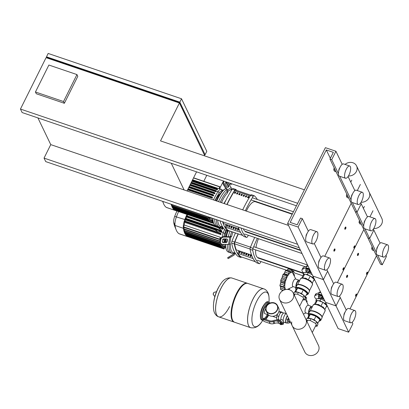 <?xml version="1.0" encoding="UTF-8"?>
<svg xmlns="http://www.w3.org/2000/svg" width="409" height="409" viewBox="0 0 409 409"><rect width="100%" height="100%" fill="white"/><g stroke="black" fill="none" stroke-linecap="round" stroke-linejoin="round"><path stroke-width="0.61" d="M297.588 244.28L44.039 158.104L45.721 161.606L299.276 247.788M44.039 158.104L50.757 144.622L288.529 225.441M20.45 109.05L297.675 203.278L304.393 189.796L160.517 140.895L179.418 102.986L46.069 57.664L20.45 109.05L22.137 112.552L296.423 205.783M171.264 163.242L184.106 189.95M50.757 144.622L37.914 117.92M35.445 91.994L48.886 65.036L76.958 74.576L63.518 101.534L35.445 91.994L36.289 93.743L64.361 103.288L63.518 101.534M64.361 103.288L77.802 76.33L76.958 74.576M205.113 154.699L206.79 151.33L181.519 98.773L48.17 53.451L46.493 56.82L179.837 102.143L205.113 154.699L204.127 154.367M203.979 154.055L179.173 102.281L178.907 102.812M179.173 102.281L47.577 57.557L47.316 58.083M47.055 57.996L46.493 56.82M204.536 155.855L204.694 155.543L179.418 102.986M187.041 190.947L196.565 171.841M179.837 102.143L181.519 98.773M334.179 168.079A1.989 0.726 -71.2 0 1 334.219 167.92L333.729 169.73L334.46 171.248L336.086 171.8M338.795 170.819A1.989 0.726 -71.2 0 1 339.301 168.569A1.989 0.726 -71.2 0 1 339.823 167.797M345.533 178.258L339.393 176.167A6.467 2.362 -71.2 0 1 340.109 167.199A6.467 2.362 -71.2 0 1 343.56 163.917L349.7 166.008A6.467 2.362 -71.2 0 1 348.984 174.98A6.467 2.362 -71.2 0 1 345.533 178.258A6.467 2.362 -71.2 0 1 346.249 169.285A6.467 2.362 -71.2 0 1 349.7 166.008M306.034 236.53A1.989 0.726 -71.2 0 1 306.54 234.28A1.989 0.726 -71.2 0 1 307.062 233.508M312.773 243.963L306.632 241.877A6.467 2.362 -71.2 0 1 307.348 232.905A6.467 2.362 -71.2 0 1 310.794 229.628L316.939 231.714A6.467 2.362 -71.2 0 1 316.223 240.686A6.467 2.362 -71.2 0 1 312.773 243.963A6.467 2.362 -71.2 0 1 313.488 234.996A6.467 2.362 -71.2 0 1 316.939 231.714M346.817 194.357A1.989 0.726 -71.2 0 1 346.858 194.198L346.367 196.008L347.093 197.527L348.724 198.079M351.433 197.097A1.989 0.726 -71.2 0 1 351.939 194.848A1.989 0.726 -71.2 0 1 352.461 194.076M358.172 204.536L352.031 202.445A6.467 2.362 -71.2 0 1 352.742 193.477A6.467 2.362 -71.2 0 1 356.193 190.195L362.333 192.286A6.467 2.362 -71.2 0 1 361.622 201.259A6.467 2.362 -71.2 0 1 358.172 204.536A6.467 2.362 -71.2 0 1 358.887 195.563A6.467 2.362 -71.2 0 1 362.333 192.286M318.672 262.808A1.989 0.726 -71.2 0 1 319.173 260.559A1.989 0.726 -71.2 0 1 319.7 259.787M325.411 270.242L319.271 268.156A6.467 2.362 -71.2 0 1 319.981 259.183A6.467 2.362 -71.2 0 1 323.432 255.906L329.572 257.992A6.467 2.362 -71.2 0 1 328.862 266.965A6.467 2.362 -71.2 0 1 325.411 270.242A6.467 2.362 -71.2 0 1 326.121 261.274A6.467 2.362 -71.2 0 1 329.572 257.992M346.781 194.045A1.789 0.654 108.8 0 0 346.617 195.083M347.993 196.565L346.367 196.008M329.971 159.081L333.33 152.342L326.31 149.955L290.191 222.404L297.205 224.792L300.569 218.053L302.323 218.646L298.12 227.072L287.593 223.493L325.395 147.675L335.922 151.253L331.725 159.679L329.971 159.081L355.242 211.637L356.996 212.235L361.198 203.81L367.481 216.877M324.741 256.351L351.213 203.258L324.741 256.351M287.593 223.493L312.87 276.049L323.396 279.628L327.594 271.203L333.637 283.764M334.148 167.767A1.789 0.654 108.8 0 0 333.979 168.805M335.354 170.287L333.729 169.73M298.12 227.072L348.667 332.185L352.87 323.759L352.159 322.292M302.323 218.646L308.36 231.208M314.25 243.457L320.999 257.486M326.888 269.736L327.594 271.203L323.396 279.628L312.87 276.049L338.141 328.606L348.667 332.185M326.31 149.955L330.339 158.339M331.725 159.679L338.422 173.61M339.705 176.274L351.06 199.889M352.338 202.552L363.693 226.167M335.922 151.253L342.21 164.321M348.079 176.53L354.843 190.599M360.712 202.808L361.198 203.81L356.996 212.235L355.242 211.637L380.513 264.194L382.272 264.792L386.469 256.366L385.989 255.364M356.653 294.301A1.196 0.435 108.8 0 0 356.617 294.163A1.196 0.435 108.8 0 0 356.484 294.015A1.196 0.435 108.8 0 0 355.85 294.618A1.196 0.435 108.8 0 0 355.718 296.274A1.196 0.435 108.8 0 0 355.912 296.239A1.196 0.435 108.8 0 0 356.024 296.152M356.49 295.646A0.997 0.363 -71.2 0 1 356.116 296.116A0.997 0.363 -71.2 0 1 355.81 295.804A0.997 0.363 -71.2 0 1 356.065 294.766A0.997 0.363 -71.2 0 1 356.709 294.383A0.997 0.363 -71.2 0 1 356.49 295.646M344.015 268.023A1.196 0.435 108.8 0 0 343.979 267.885A1.196 0.435 108.8 0 0 343.851 267.737A1.196 0.435 108.8 0 0 343.212 268.34A1.196 0.435 108.8 0 0 343.079 269.996A1.196 0.435 108.8 0 0 343.274 269.96A1.196 0.435 108.8 0 0 343.386 269.874M343.851 269.367A0.997 0.363 -71.2 0 1 343.483 269.838A0.997 0.363 -71.2 0 1 343.171 269.526A0.997 0.363 -71.2 0 1 343.432 268.488A0.997 0.363 -71.2 0 1 344.071 268.105A0.997 0.363 -71.2 0 1 343.851 269.367M347.599 275.467A1.196 0.435 108.8 0 0 347.563 275.329A1.196 0.435 108.8 0 0 347.43 275.18A1.196 0.435 108.8 0 0 346.791 275.789A1.196 0.435 108.8 0 0 346.663 277.445A1.196 0.435 108.8 0 0 346.852 277.409A1.196 0.435 108.8 0 0 346.965 277.322M347.43 276.811A0.997 0.363 -71.2 0 1 347.062 277.287A0.997 0.363 -71.2 0 1 346.75 276.975A0.997 0.363 -71.2 0 1 347.011 275.937A0.997 0.363 -71.2 0 1 347.65 275.554A0.997 0.363 -71.2 0 1 347.43 276.811M334.961 249.188A1.196 0.435 108.8 0 0 334.925 249.05A1.196 0.435 108.8 0 0 334.792 248.902A1.196 0.435 108.8 0 0 334.158 249.51A1.196 0.435 108.8 0 0 334.025 251.167A1.196 0.435 108.8 0 0 334.219 251.131A1.196 0.435 108.8 0 0 334.332 251.044M334.797 250.533A0.997 0.363 -71.2 0 1 334.424 251.008A0.997 0.363 -71.2 0 1 334.117 250.697A0.997 0.363 -71.2 0 1 334.373 249.659A0.997 0.363 -71.2 0 1 335.012 249.275A0.997 0.363 -71.2 0 1 334.797 250.533M367.573 272.394A1.196 0.435 108.8 0 0 367.538 272.256A1.196 0.435 108.8 0 0 367.405 272.113A1.196 0.435 108.8 0 0 366.771 272.716A1.196 0.435 108.8 0 0 366.638 274.373A1.196 0.435 108.8 0 0 366.832 274.337A1.196 0.435 108.8 0 0 366.945 274.25M367.41 273.739A0.997 0.363 -71.2 0 1 367.037 274.214A0.997 0.363 -71.2 0 1 366.73 273.902A0.997 0.363 -71.2 0 1 366.985 272.864A0.997 0.363 -71.2 0 1 367.63 272.481A0.997 0.363 -71.2 0 1 367.41 273.739M354.935 246.116A1.196 0.435 108.8 0 0 354.9 245.978A1.196 0.435 108.8 0 0 354.772 245.835A1.196 0.435 108.8 0 0 354.133 246.438A1.196 0.435 108.8 0 0 354 248.094A1.196 0.435 108.8 0 0 354.194 248.058A1.196 0.435 108.8 0 0 354.306 247.972M354.772 247.46A0.997 0.363 -71.2 0 1 354.404 247.936A0.997 0.363 -71.2 0 1 354.092 247.624A0.997 0.363 -71.2 0 1 354.352 246.586A0.997 0.363 -71.2 0 1 354.992 246.203A0.997 0.363 -71.2 0 1 354.772 247.46M358.519 253.565A1.196 0.435 108.8 0 0 358.483 253.427A1.196 0.435 108.8 0 0 358.35 253.278A1.196 0.435 108.8 0 0 357.711 253.887A1.196 0.435 108.8 0 0 357.584 255.543A1.196 0.435 108.8 0 0 357.773 255.507A1.196 0.435 108.8 0 0 357.885 255.415M358.35 254.909A0.997 0.363 -71.2 0 1 357.982 255.385A0.997 0.363 -71.2 0 1 357.671 255.073A0.997 0.363 -71.2 0 1 357.931 254.03A0.997 0.363 -71.2 0 1 358.57 253.646A0.997 0.363 -71.2 0 1 358.35 254.909M345.881 227.286A1.196 0.435 108.8 0 0 345.845 227.148A1.196 0.435 108.8 0 0 345.712 227A1.196 0.435 108.8 0 0 345.078 227.608A1.196 0.435 108.8 0 0 344.945 229.265A1.196 0.435 108.8 0 0 345.14 229.229A1.196 0.435 108.8 0 0 345.252 229.137M345.717 228.631A0.997 0.363 -71.2 0 1 345.344 229.106A0.997 0.363 -71.2 0 1 345.038 228.795A0.997 0.363 -71.2 0 1 345.293 227.752A0.997 0.363 -71.2 0 1 345.932 227.368A0.997 0.363 -71.2 0 1 345.717 228.631M277.21 305.681A5.971 5.21 -25.7 0 0 271.965 302.972A5.971 5.21 -25.7 0 0 266.586 306.52A5.971 5.21 -25.7 0 0 266.448 310.855M269.163 313.529A6.268 5.47 154.3 0 1 266.157 310.942A6.268 5.47 154.3 0 1 267.583 304.582A6.268 5.47 154.3 0 1 274.454 302.916A6.268 5.47 154.3 0 1 277.455 305.508A6.268 5.47 154.3 0 1 276.034 311.868A6.268 5.47 154.3 0 1 269.163 313.529M277.455 305.508L278.636 307.962A6.268 5.47 154.3 0 1 277.21 314.322A6.268 5.47 154.3 0 1 270.339 315.983A6.268 5.47 154.3 0 1 267.338 313.391L266.157 310.942M274.327 303.171A5.971 5.21 154.3 0 1 277.19 305.635A5.971 5.21 154.3 0 1 275.83 311.694A5.971 5.21 154.3 0 1 269.286 313.279A5.971 5.21 154.3 0 1 266.428 310.809A5.971 5.21 154.3 0 1 267.783 304.756A5.971 5.21 154.3 0 1 274.327 303.171M289.848 320.866A2.679 0.976 -71.2 0 1 288.657 321.796A2.679 0.976 -71.2 0 1 288.739 318.555M286.31 313.504A4.576 1.672 -71.2 0 0 284.05 316.433A4.576 1.672 -71.2 0 0 283.166 320.886L283.769 322.139M286.934 322.911A4.576 1.672 -71.2 0 1 286.29 322.998A4.576 1.672 -71.2 0 1 285.83 322.537L285.957 318.856L287.445 315.871M279.224 319.95A3.983 1.452 -71.2 0 1 279.112 319.925A3.983 1.452 -71.2 0 1 278.713 319.526A3.983 1.452 -71.2 0 1 278.514 318.478A3.983 1.452 -71.2 0 1 278.534 317.905A3.983 1.452 -71.2 0 1 279.403 314.715A3.983 1.452 -71.2 0 1 279.705 314.107A3.983 1.452 -71.2 0 1 281.28 312.394A3.983 1.452 -71.2 0 1 281.566 312.364A3.983 1.452 -71.2 0 1 281.673 312.389L283.59 313.038M286.121 313.585L284.224 312.941A4.279 1.559 -71.2 0 0 281.929 315.14A4.279 1.559 -71.2 0 0 280.845 319.782L282.057 319.741L283.304 320.62M281.131 324.654A0.798 0.261 -153.5 0 0 281.305 324.649A0.798 0.261 -153.5 0 0 281.387 324.588A0.798 0.261 -153.5 0 0 280.508 323.882A0.798 0.261 -153.5 0 0 279.961 323.877A0.798 0.261 -153.5 0 0 279.966 323.979A0.798 0.261 -153.5 0 0 280.068 324.122M280.053 323.821A0.798 0.261 26.5 0 1 280.047 323.708A0.798 0.261 26.5 0 1 280.589 323.713A0.798 0.261 26.5 0 1 281.474 324.419A0.798 0.261 26.5 0 1 281.382 324.48M280.467 324.138L281.065 324.71L280.058 324.209L280.467 324.138M279.955 323.897L280.042 323.458L281.055 323.8L281.77 324.409L281.346 324.628M280.042 323.458L280.124 322.962L279.746 323.724M280.421 322.696L281.433 323.044L281.055 323.8M281.433 323.044L282.149 323.652L281.77 324.409M280.666 322.323A2.239 0.726 26.5 0 1 283.14 324.306L283.56 323.463A2.239 0.726 -153.5 0 0 281.085 321.479L280.666 322.323L277.747 321.331A5.971 5.21 -25.7 0 0 273.907 321.321L273.043 321.586A5.971 5.21 154.3 0 1 269.204 321.576L270.15 323.55L265.18 321.857A1.989 0.644 26.5 0 1 263.002 320.385L262.895 320.17A1.989 0.644 26.5 0 1 262.869 319.879A1.989 0.644 26.5 0 1 264.229 319.889L264.649 319.046A1.989 0.644 -153.5 0 0 263.289 319.035L262.869 319.879M269.204 321.576L264.229 319.889M281.085 321.479L278.166 320.487A6.968 6.079 154.3 0 0 273.687 320.477L272.823 320.743A4.974 4.341 -25.7 0 1 269.623 320.738L264.649 319.046M270.15 323.55A5.971 5.21 -25.7 0 0 273.989 323.56L274.853 323.294A5.971 5.21 154.3 0 1 278.698 323.299L279.771 323.667M283.14 324.306A2.239 0.726 26.5 0 1 281.801 324.352M280.646 320.186L280.978 319.516M278.514 318.478L278.463 320.032L279.194 319.956M282.312 312.604L282.328 312.282L281.566 312.364M279.403 314.715L278.59 316.351L278.534 317.905M282.328 312.282L280.569 311.689L278.8 311.873M281.28 312.394L278.795 311.888M278.013 313.391L276.832 315.753L276.704 319.434L278.463 320.032M278.59 316.351L276.832 315.753M280.518 312.476L279.705 314.107M289.771 322.174L289.388 322.941L287.583 323.136L285.83 322.537A4.576 1.672 -71.2 0 1 285.957 318.856A4.576 1.672 -71.2 0 1 287.353 315.676M285.957 318.856L287.711 319.449L288.452 317.967M287.583 323.136L287.711 319.449M231.872 278.013A20.501 7.48 108.8 0 0 231.852 278.008A20.501 7.48 108.8 0 0 220.916 288.396A20.501 7.48 108.8 0 0 216.601 314.772A20.501 7.48 108.8 0 0 218.657 316.827L218.703 316.842A20.501 7.48 -71.2 0 1 220.962 288.411A20.501 7.48 -71.2 0 1 231.898 278.023A20.501 7.48 108.8 0 0 220.962 288.411A20.501 7.48 108.8 0 0 218.703 316.842A20.501 7.48 108.8 0 0 229.638 306.453M213.462 305.099A41.202 41.202 0 0 1 220.584 284.143L220.584 284.143A18.226 6.651 108.8 0 0 213.462 305.099L213.462 305.099C213.34 308.754 213.733 311.418 214.648 313.084C215.742 315.119 217.077 316.367 218.657 316.827A20.501 7.48 108.8 0 0 218.677 316.837M234.408 322.164A20.501 7.48 -71.2 0 1 234.142 322.093A20.501 7.48 -71.2 0 1 236.402 293.657A20.501 7.48 -71.2 0 1 247.338 283.268A20.501 7.48 -71.2 0 1 247.593 283.371M250.656 327.706A20.501 7.48 -71.2 0 1 250.635 327.696L234.669 322.272A20.501 7.48 -71.2 0 1 236.929 293.836A20.501 7.48 -71.2 0 1 247.864 283.447L263.831 288.877A20.501 7.48 108.8 0 0 252.895 299.265A20.501 7.48 108.8 0 0 250.635 327.696A20.501 7.48 -71.2 0 1 252.895 299.265A20.501 7.48 -71.2 0 1 263.831 288.877A20.501 7.48 -71.2 0 1 263.851 288.882M262.803 320.267A41.202 41.202 0 0 1 261.944 321.576L261.944 321.576A18.226 6.651 -71.2 0 1 252.813 324.828A18.226 6.651 -71.2 0 1 256.647 301.377A18.226 6.651 -71.2 0 1 268.197 293.969A18.226 6.651 -71.2 0 1 269.066 300.62L269.066 300.62A41.202 41.202 0 0 1 268.953 302.179M265.686 309.046A2.679 0.976 108.8 0 0 265.088 309.971A2.679 0.976 108.8 0 0 264.792 313.683L268.529 314.956M279.572 299.495A7.572 6.61 154.3 0 1 279.72 293.948A7.572 6.61 154.3 0 1 286.581 289.439A7.572 6.61 154.3 0 1 293.222 292.931A7.572 6.61 154.3 0 1 293.074 298.483A7.572 6.61 154.3 0 1 286.218 302.992A7.572 6.61 154.3 0 1 279.572 299.495L304.848 352.052A7.572 6.61 -25.7 0 0 311.489 355.549A7.572 6.61 -25.7 0 0 318.345 351.04A7.572 6.61 -25.7 0 0 318.499 345.493L305.86 319.214A7.572 6.61 154.3 0 1 305.712 324.761A7.572 6.61 154.3 0 1 298.851 329.271A7.572 6.61 154.3 0 1 292.21 325.774A7.572 6.61 154.3 0 1 291.76 321.944M292.21 325.774A7.572 6.61 -25.7 0 0 298.851 329.271A7.572 6.61 -25.7 0 0 305.712 324.761A7.572 6.61 -25.7 0 0 305.86 319.214L293.222 292.931M322.343 295.753A2.388 0.777 -153.5 0 0 320.426 294.736A2.388 0.777 -153.5 0 0 318.79 294.72L318.58 295.145A2.388 0.777 -153.5 0 0 318.708 295.646M322.379 297.481A2.388 0.777 -153.5 0 0 322.859 297.277A2.388 0.777 -153.5 0 0 320.216 295.155A2.388 0.777 -153.5 0 0 318.58 295.145M320.283 295.298L318.923 295.216L318.294 296.479L318.729 297.389L320.528 298.381L321.888 298.463L322.517 297.2L322.082 296.29L320.283 295.298L319.654 296.561L318.294 296.479M321.888 298.463L321.448 297.553L322.082 296.29M321.448 297.553L319.654 296.561M326.065 307.154L326.438 306.54M304.935 298.897A9.054 3.303 -71.2 0 1 305.477 299.572A9.054 3.303 -71.2 0 1 305.503 299.628M308.452 313.8L305.62 312.834A3.983 1.452 -71.2 0 1 305.221 312.435A3.983 1.452 -71.2 0 1 305.774 307.941A3.983 1.452 -71.2 0 1 308.181 305.298L311.694 306.489A3.983 1.452 -71.2 0 1 312.093 306.888A3.983 1.452 -71.2 0 1 312.154 307.047M308.647 313.412A3.983 1.452 -71.2 0 1 309.373 308.933A3.983 1.452 -71.2 0 1 311.694 306.489M306.888 302.348A1.391 0.506 108.8 0 0 307.077 301.438A11.447 4.177 -71.2 0 0 307.077 301.407A1.391 0.506 108.8 0 0 306.868 300.814A1.391 0.506 108.8 0 0 306.602 300.881A1.702 0.624 -71.2 0 1 306.28 300.963A1.702 0.624 -71.2 0 1 306.055 300.641A1.702 0.624 -71.2 0 1 306.341 299.122A1.391 0.506 108.8 0 0 306.515 297.614A11.447 4.177 -71.2 0 0 306.51 297.599A1.391 0.506 108.8 0 0 306.372 297.461A1.391 0.506 108.8 0 0 305.768 297.921A1.702 0.624 -71.2 0 1 305.134 298.498M306.351 320.237L310.191 320.467L315.682 323.499L317.021 326.28L315.436 326.183M315.682 323.499L316.607 321.648L317.946 324.429L317.021 326.28M306.193 319.899L306.96 318.366L311.116 318.616L316.607 321.648M310.191 320.467L311.116 318.616M324.086 299.383A4.806 1.559 -153.5 0 0 321.914 298.412M319.736 297.946A4.806 1.559 -153.5 0 0 318.565 298.36L318.371 298.749M324.071 299.347A4.877 1.585 -153.5 0 0 321.924 298.391M319.669 297.91A4.877 1.585 -153.5 0 0 318.447 298.596M323.974 299.153A4.974 1.616 -153.5 0 0 321.98 298.273M319.424 297.772A4.974 1.616 -153.5 0 0 318.458 298.197A4.974 1.616 -153.5 0 0 318.422 298.647M323.775 298.728A4.974 1.616 -153.5 0 0 322.108 298.023M319.086 297.588A4.974 1.616 -153.5 0 0 318.58 297.946L318.458 298.197M316.249 301.315L315.86 300.508L316.786 298.652L320.942 298.902L324.91 301.09M325.866 303.079L325.513 303.785L326.065 304.935M326.607 306.07L326.847 306.566L326.377 306.54M327.2 305.86L326.847 306.566M315.86 300.508L317.072 300.579M318.202 300.646L320.017 300.753L322.42 302.082M320.942 298.902L320.017 300.753M323.238 302.532L325.513 303.785M320.876 292.706A2.986 0.971 -153.5 0 0 319.342 292.573L316.275 293.693A9.356 3.037 -153.5 0 0 315.503 294.306L314.664 295.993A9.356 3.037 26.5 0 1 315.431 295.38L318.504 294.26A2.986 0.971 26.5 0 1 322.154 295.37M316.418 299.388A9.356 3.037 26.5 0 1 314.664 295.993M327.328 306.126A2.986 0.971 26.5 0 1 327.067 306.136M309.071 312.563A2.986 1.089 -71.2 0 1 309.654 309.214A2.986 1.089 -71.2 0 1 311.372 307.435L312.057 307.665M310.175 311.019L313.171 305.012A6.667 2.163 -153.5 0 1 317.727 305.053A6.667 2.163 -153.5 0 1 325.017 309.986A6.667 2.163 -153.5 0 1 325.104 310.963L321.98 317.226M323.274 307.123L324.889 309.516L326.842 305.6L322.9 302.241L320.947 306.162L323.274 307.123M314.92 304.281L318.519 304.495L320.947 306.162M317.558 323.616L319.869 319.582L315.927 316.229L310.354 314.332L308.729 315.794L307.43 318.396M315.375 304.265L317.328 300.349L315.702 301.811L314.455 304.306M317.328 300.349L322.9 302.241M310.354 314.332L307.972 318.427M318.105 323.12L316.771 321.985M315.937 321.275L314.163 319.766L311.653 318.913M315.927 316.229L314.163 319.766M310.702 318.591L308.591 317.87M309.705 269.475A2.388 0.777 -153.5 0 0 307.788 268.457A2.388 0.777 -153.5 0 0 306.157 268.442L305.947 268.866A2.388 0.777 -153.5 0 0 306.07 269.367M309.741 271.203A2.388 0.777 -153.5 0 0 310.221 270.998A2.388 0.777 -153.5 0 0 307.578 268.877A2.388 0.777 -153.5 0 0 305.947 268.866M307.645 269.02L306.285 268.938L305.656 270.201L306.09 271.111L307.89 272.103L309.25 272.184L309.879 270.922L309.444 270.012L307.645 269.02L307.016 270.283L305.656 270.201M309.25 272.184L308.815 271.274L309.444 270.012M308.815 271.274L307.016 270.283M313.432 280.876L313.8 280.262M285.947 289.511A9.054 3.303 -71.2 0 1 285.221 288.682A9.054 3.303 -71.2 0 1 287.103 277.082A9.054 3.303 -71.2 0 1 292.844 273.294A9.054 3.303 -71.2 0 1 292.87 273.35M295.819 287.522L292.987 286.556A3.983 1.452 -71.2 0 1 292.583 286.157A3.983 1.452 -71.2 0 1 293.141 281.663A3.983 1.452 -71.2 0 1 295.549 279.02L299.056 280.211A3.983 1.452 -71.2 0 1 299.454 280.61A3.983 1.452 -71.2 0 1 299.521 280.768M296.009 287.133A3.983 1.452 -71.2 0 1 296.735 282.655A3.983 1.452 -71.2 0 1 299.056 280.211M294.25 276.07A1.391 0.506 108.8 0 0 294.439 275.16A11.447 4.177 -71.2 0 0 294.439 275.129A1.391 0.506 108.8 0 0 294.235 274.531A1.391 0.506 108.8 0 0 293.969 274.603A1.702 0.624 -71.2 0 1 293.642 274.684A1.702 0.624 -71.2 0 1 293.417 274.362A1.702 0.624 -71.2 0 1 293.708 272.844A1.391 0.506 108.8 0 0 293.882 271.336A11.447 4.177 -71.2 0 0 293.872 271.32A1.391 0.506 108.8 0 0 293.734 271.182A1.391 0.506 108.8 0 0 293.13 271.642A1.702 0.624 -71.2 0 1 292.389 272.21A1.702 0.624 -71.2 0 1 292.384 272.205A1.702 0.624 -71.2 0 1 292.277 271.08A1.391 0.506 108.8 0 0 292.108 270.114A1.391 0.506 108.8 0 0 292.026 270.104L288.396 268.871M286.862 270.615L288.238 268.825L292.011 270.109A1.391 0.506 108.8 0 0 291.198 271.198A1.702 0.624 -71.2 0 1 290.451 272.414L290.053 272.276M290.451 272.414A1.702 0.624 -71.2 0 1 290.221 272.44A1.702 0.624 -71.2 0 1 289.976 271.98A1.391 0.506 108.8 0 0 289.776 271.607A1.391 0.506 108.8 0 0 289.373 271.801A1.391 0.506 108.8 0 0 288.693 273.381A1.702 0.624 -71.2 0 1 288.146 274.925L284.148 273.565L285.584 270.538A11.447 4.177 -71.2 0 1 285.6 270.518L286.085 270.661M282.844 274.71L286.617 275.993A1.391 0.506 108.8 0 0 286.28 277.609A1.702 0.624 -71.2 0 1 286.08 279.066L282.082 277.711L282.844 274.71A11.447 4.177 -71.2 0 1 282.859 274.679L284.148 273.565M288.146 274.925A1.702 0.624 -71.2 0 1 287.501 275.344A1.702 0.624 -71.2 0 1 287.43 275.303A1.391 0.506 108.8 0 0 287.369 275.267L283.498 273.953L287.302 275.257M287.369 275.267A1.391 0.506 108.8 0 0 286.632 275.963L282.859 274.679M280.758 280.231L284.526 281.515A1.391 0.506 108.8 0 0 284.608 282.752A1.702 0.624 -71.2 0 1 284.807 283.734L280.814 282.374L280.758 280.231A11.447 4.177 -71.2 0 1 280.763 280.196L282.082 277.711M286.08 279.066A1.702 0.624 -71.2 0 1 285.313 280.15A1.391 0.506 108.8 0 0 284.536 281.479L280.763 280.196M280.237 286.106L279.879 285.62A11.447 4.177 -71.2 0 1 279.879 285.589L280.814 282.374M284.807 283.734A1.702 0.624 -71.2 0 1 284.199 285.231A1.391 0.506 108.8 0 0 283.652 286.873L279.879 285.589M279.879 285.62L283.652 286.903A1.391 0.506 108.8 0 0 283.861 287.496A1.391 0.506 108.8 0 0 284.127 287.425A1.702 0.624 -71.2 0 1 284.449 287.343A1.702 0.624 -71.2 0 1 284.674 287.67L284.071 287.461M283.171 290.441L280.446 289.429L280.676 286.31M284.674 287.67A1.702 0.624 -71.2 0 1 284.383 289.183A1.391 0.506 108.8 0 0 284.168 289.986M281.929 289.623L282.21 290.63L282.619 290.768M280.446 289.429A11.447 4.177 -71.2 0 1 280.441 289.414L283.273 290.39L280.441 289.414M285.584 270.538L289.357 271.816A11.447 4.177 -71.2 0 1 289.373 271.801L285.6 270.518M289.091 289.654A1.391 0.506 108.8 0 0 289.403 288.647A1.702 0.624 -71.2 0 1 289.434 288.452M293.718 293.959L297.553 294.189L303.049 297.22L304.383 300.001L302.798 299.904M303.049 297.22L303.969 295.364L305.308 298.151L304.383 300.001M293.555 293.621L294.322 292.087L298.478 292.338L303.969 295.364M297.553 294.189L298.478 292.338M311.448 273.105A4.806 1.559 -153.5 0 0 309.276 272.133M307.098 271.668A4.806 1.559 -153.5 0 0 305.927 272.082L305.738 272.471M311.433 273.069A4.877 1.585 -153.5 0 0 309.291 272.108M307.031 271.632A4.877 1.585 -153.5 0 0 305.809 272.317M311.341 272.875A4.974 1.616 -153.5 0 0 309.347 271.995M306.786 271.494A4.974 1.616 -153.5 0 0 305.82 271.919A4.974 1.616 -153.5 0 0 305.784 272.368M311.137 272.45A4.974 1.616 -153.5 0 0 309.47 271.745M306.453 271.31A4.974 1.616 -153.5 0 0 305.947 271.668L305.82 271.919M303.616 275.037L303.227 274.229L304.148 272.374L308.304 272.624L312.271 274.812M313.228 276.801L312.875 277.506L313.427 278.657M313.974 279.792L314.214 280.288L313.739 280.262M314.567 279.582L314.214 280.288M303.227 274.229L304.434 274.301M305.564 274.367L307.384 274.475L309.782 275.804M308.304 272.624L307.384 274.475M310.6 276.254L312.875 277.506M308.238 266.428A2.986 0.971 -153.5 0 0 306.704 266.295L303.636 267.414A9.356 3.037 -153.5 0 0 302.87 268.028L302.026 269.715A9.356 3.037 26.5 0 1 302.798 269.102L305.866 267.982A2.986 0.971 26.5 0 1 309.521 269.091M303.785 273.11A9.356 3.037 26.5 0 1 302.026 269.715M314.695 279.848A2.986 0.971 26.5 0 1 314.429 279.858M296.433 286.285A2.986 1.089 -71.2 0 1 297.016 282.936A2.986 1.089 -71.2 0 1 298.734 281.157L299.424 281.387M297.542 284.741L300.533 278.733A6.667 2.163 -153.5 0 1 305.088 278.774A6.667 2.163 -153.5 0 1 312.379 283.708A6.667 2.163 -153.5 0 1 312.466 284.684L309.347 290.947M310.641 280.845L312.251 283.238L314.209 279.321L310.262 275.963L308.309 279.884L310.641 280.845M302.282 278.002L305.881 278.217L308.309 279.884M304.92 297.338L307.236 293.304L303.289 289.95L297.716 288.054L296.09 289.516L294.797 292.113M302.737 277.987L304.69 274.071L303.064 275.533L301.816 278.028M304.69 274.071L310.262 275.963M297.716 288.054L295.339 292.149M305.472 296.842L304.132 295.707M303.299 294.996L301.525 293.488L299.02 292.634M303.289 289.95L301.525 293.488M298.069 292.312L295.952 291.591M348.448 175.962A7.572 6.61 -25.7 0 0 356.413 171.448A7.572 6.61 -25.7 0 0 356.561 165.896L369.199 192.174A7.572 6.61 154.3 0 1 369.051 197.726A7.572 6.61 154.3 0 1 361.081 202.24A7.572 6.61 -25.7 0 0 369.051 197.726A7.572 6.61 -25.7 0 0 369.199 192.174L381.837 218.452A7.572 6.61 154.3 0 1 381.684 224.004A7.572 6.61 154.3 0 1 373.719 228.519M356.561 165.896A7.572 6.61 -25.7 0 0 345.027 164.418M229.055 244.357A19.903 7.265 108.8 0 0 230.022 251.31A19.903 7.265 108.8 0 0 232.021 253.309A19.903 7.265 108.8 0 0 233.738 253.35L234.766 252.721L234.531 254.168A1.989 1.687 57.3 0 1 233.851 255.247A1.989 1.687 57.3 0 1 233.81 255.272L229.331 257.926L228.815 257.072L233.294 254.424A0.997 0.844 -122.7 0 0 233.651 253.871L233.738 253.35M228.268 250.717A19.903 7.265 108.8 0 0 230.262 252.711A19.903 7.265 -71.2 0 1 228.268 250.717A19.903 7.265 -71.2 0 1 227.281 244.372A19.903 7.265 108.8 0 0 228.268 250.717M233.524 254.204L229.306 256.729L233.57 254.127M227.44 239.838L227.143 241.647A0.997 0.854 -36.4 0 1 226.059 242.547L223.089 242.517A0.997 0.854 -36.4 0 1 222.302 241.607L222.598 239.792A0.997 0.854 -36.4 0 1 223.682 238.897L226.652 238.922A0.997 0.854 -36.4 0 1 227.44 239.838L227.133 239.423A0.997 0.854 143.6 0 0 227.113 239.06M222.322 241.97A0.997 0.854 143.6 0 0 222.787 242.108L225.753 242.133A0.997 0.854 143.6 0 0 226.837 241.233L227.133 239.423M228.815 257.072L227.603 257.762L228.115 258.616L229.331 257.926M227.603 257.762L233.595 254.066M230.277 236.448L231.612 236.453L230.901 236.908A1.989 0.772 -170.7 0 1 229.756 237.138L223.979 237.087L223.677 236.673L229.449 236.724A0.997 0.383 9.3 0 0 230.022 236.612L230.277 236.448A19.903 7.265 108.8 0 1 231.698 231.683M223.677 236.673A2.986 2.556 143.6 0 0 220.425 239.362L220.129 241.172A2.986 2.556 143.6 0 0 220.533 242.972L220.84 243.386A2.986 2.556 -36.4 0 0 222.798 244.331L228.57 244.383A1.989 0.772 9.3 0 0 229.715 244.153L230.425 243.698A18.911 6.902 -71.2 0 0 234.766 252.721M220.425 239.362L220.727 239.776A2.986 2.556 -36.4 0 1 223.979 237.087M220.727 239.776L220.431 241.586L220.129 241.172M220.84 243.386A2.986 2.556 -36.4 0 1 220.431 241.586M231.612 236.453A18.911 6.902 -71.2 0 1 232.92 232.102M229.945 231.09A19.903 7.265 108.8 0 0 228.319 236.714A19.903 7.265 -71.2 0 1 229.945 231.09M232.021 253.309L228.508 252.118A19.903 7.265 -71.2 0 1 226.514 250.119A19.903 7.265 -71.2 0 1 226.325 249.694A19.903 7.265 -71.2 0 1 225.517 244.352M225.61 242.133A19.903 7.265 -71.2 0 1 226.008 238.917M226.433 236.699A19.903 7.265 -71.2 0 1 227.987 231.09M227.455 230.906A18.911 6.902 108.8 0 0 225.88 236.693M225.487 238.912A18.911 6.902 108.8 0 0 225.149 242.128M225.124 244.352A18.911 6.902 108.8 0 0 225.88 248.575L226.325 249.694M223.902 236.673A6.401 2.336 -71.2 0 1 224.776 233.432A32.827 11.979 -71.2 0 1 225.983 230.41M224.613 229.449A34.09 12.439 108.8 0 0 223.268 232.793A7.664 2.797 108.8 0 0 222.164 237.046M224.449 242.123A32.827 11.979 -71.2 0 1 223.82 239.26A6.401 2.336 -71.2 0 1 223.779 238.897M222.373 241.167A34.09 12.439 108.8 0 0 222.593 242.082M223.37 244.337A34.09 12.439 108.8 0 0 225.471 247.24M219.72 239.199L220.41 239.434M221.888 244.168A34.09 12.439 108.8 0 0 221.898 244.188L221.024 245.768L221.688 244.081M221.601 244.776L222.378 245.042A34.09 12.439 108.8 0 0 222.522 245.262L221.637 246.872L222.378 245.042M222.302 245.712L223.074 245.978A34.09 12.439 108.8 0 0 223.242 246.157L222.343 247.803L223.074 245.978M223.094 246.463L223.866 246.724A34.09 12.439 108.8 0 0 224.055 246.862L223.13 248.549L223.866 246.724M185.047 221.08A7.664 2.797 -71.2 0 1 185.446 219.935A34.09 12.439 -71.2 0 1 185.594 219.551L185.205 218.754L185.43 218.217L218.263 229.398M220.85 234.638L220.4 233.708L220.625 233.171L221.024 233.968A7.664 2.797 108.8 0 0 220.85 234.638L184.694 222.348L184.249 221.422L184.469 220.886L215.17 231.341M183.498 227.061L184.26 225.011A7.664 2.797 -71.2 0 1 184.694 222.348M184.26 225.011L220.415 237.297A7.664 2.797 108.8 0 0 220.385 237.869L219.49 239.5L183.334 227.21M216.392 219.618A19.903 7.265 108.8 0 0 217.389 225.032A19.903 7.265 108.8 0 0 219.382 227.031L217.629 226.433A19.903 7.265 -71.2 0 1 215.635 224.439A19.903 7.265 -71.2 0 1 214.638 219.019A19.903 7.265 108.8 0 0 215.635 224.439A19.903 7.265 108.8 0 0 217.629 226.433L215.875 225.84A19.903 7.265 -71.2 0 1 213.876 223.841A19.903 7.265 -71.2 0 1 213.692 223.416L211.53 222.68M187.082 215.911A34.09 12.439 -71.2 0 1 187.644 214.653M222.654 228.043L222.997 228.754A34.09 12.439 108.8 0 0 222.767 229.301L221.412 228.841M219.996 228.36L186.611 217.01L186.238 216.238L186.463 215.701L215.18 225.482M186.034 218.426A34.09 12.439 -71.2 0 1 186.611 217.01M221.744 231.842L221.361 231.044L221.581 230.507L221.964 231.269A34.09 12.439 108.8 0 0 221.744 231.842L218.329 230.681M216.944 230.211L185.594 219.551M225.047 242.128A13.395 4.888 -71.2 0 1 224.792 238.907M224.981 236.683A13.395 4.888 -71.2 0 1 226.428 230.558M220.364 239.735L219.73 240.998L219.858 241.264L220.236 240.502M183.707 228.974L184.183 227.496M220.415 237.297L219.49 239.5M220.86 243.416L220.492 244.495L221.024 243.606M184.5 232.056L184.745 231.044M220.216 242.368L220.052 243.043L220.333 242.649M184.06 230.604L184.393 229.413M185.026 233.329L185.19 232.496M185.645 234.434L185.461 234.567A36.084 13.165 -71.2 0 1 184.837 233.452A36.084 13.165 -71.2 0 1 184.306 232.164A36.084 13.165 -71.2 0 1 183.861 230.702A36.084 13.165 -71.2 0 1 183.503 229.06A36.084 13.165 -71.2 0 1 183.385 228.314A9.652 3.523 -71.2 0 1 183.293 227.102A9.652 3.523 -71.2 0 1 184.265 221.157A9.652 3.523 -71.2 0 1 184.822 219.526A36.084 13.165 -71.2 0 1 185.241 218.432A36.084 13.165 -71.2 0 1 186.284 215.891A36.084 13.165 -71.2 0 1 186.933 214.408M222.767 229.301L222.435 228.186M186.346 235.364L186.33 234.873M187.138 236.111L186.964 236.254A36.084 13.165 -71.2 0 1 186.167 235.502A36.084 13.165 -71.2 0 1 185.461 234.567L185.717 233.769M225.016 247.271L224.066 249.015L224.797 247.194M224.066 249.015L187.91 236.724A9.652 3.523 -71.2 0 1 187.629 236.668A9.652 3.523 -71.2 0 1 187.327 236.52A36.084 13.165 -71.2 0 1 186.964 236.254L187.036 235.804M187.629 236.668L179.285 233.83A9.652 3.523 -71.2 0 1 178.984 233.682A36.084 13.165 -71.2 0 1 176.156 229.843A36.084 13.165 -71.2 0 1 175.042 225.477A9.652 3.523 -71.2 0 1 176.478 216.688A36.084 13.165 -71.2 0 1 178.59 211.576M176.933 211.013A32.925 12.014 108.8 0 0 174.689 216.397A6.498 2.372 108.8 0 0 173.718 222.312A32.925 12.014 108.8 0 0 174.735 226.295L176.156 229.843M219.382 227.031A19.903 7.265 108.8 0 0 221.1 227.072L222.133 226.443L221.893 227.89A1.989 1.687 57.3 0 1 221.213 228.968A1.989 1.687 57.3 0 1 221.172 228.994L216.698 231.647L216.182 230.794L220.656 228.145A0.997 0.844 -122.7 0 0 221.018 227.593L221.1 227.072M220.886 227.925L216.668 230.451L220.932 227.849M216.182 230.794L214.965 231.484L215.482 232.338L216.698 231.647M214.965 231.484L220.962 227.787M211.836 218.069L210.16 218.048A2.986 2.556 -36.4 0 1 208.201 217.107A2.986 2.556 -36.4 0 1 207.992 216.76M227.869 191.366L227.629 192.813L226.903 191.586L226.99 191.064A0.997 0.844 -122.7 0 0 226.837 190.338L223.657 185.088L224.383 184.658L227.562 189.909A1.989 1.687 57.3 0 1 227.869 191.366L231.438 189.076L231.197 190.522A18.911 6.902 -71.2 0 1 231.346 190.492M221.509 202.659A18.911 6.902 -71.2 0 1 227.629 192.813M222.133 226.443A18.911 6.902 -71.2 0 1 217.762 220.078M228.053 182.542L231.131 187.624A1.989 1.687 -122.7 0 1 231.438 189.076L232.082 189.306A19.903 7.265 108.8 0 0 231.417 189.198M226.903 191.586A19.903 7.265 108.8 0 0 220.282 202.245M228.764 186.78L227.869 187.348A0.997 0.532 -120.6 0 1 227.859 187.353A0.997 0.532 -120.6 0 1 226.908 186.785L225.272 184.086A0.997 0.532 -120.6 0 1 225.206 182.951L226.095 182.378A0.997 0.532 -120.6 0 1 226.105 182.373A0.997 0.532 -120.6 0 1 227.056 182.941L228.692 185.64A0.997 0.532 -120.6 0 1 228.764 186.78L228.038 187.204A0.997 0.532 59.4 0 0 227.966 186.069L226.33 183.37A0.997 0.532 59.4 0 0 225.492 182.762M227.747 187.394L228.038 187.204M224.383 184.658A2.986 1.59 -120.6 0 1 224.173 181.248L223.447 181.678A2.986 1.59 59.4 0 0 223.657 185.088M224.158 181.218L223.447 181.678M226.52 189.812A19.903 7.265 108.8 0 0 218.529 201.647A19.903 7.265 -71.2 0 1 226.52 189.812M212.496 218.294A18.911 6.902 108.8 0 0 213.242 222.297L213.692 223.416A19.903 7.265 -71.2 0 1 212.884 218.421M216.775 201.049A19.903 7.265 -71.2 0 1 225.477 188.738A19.903 7.265 -71.2 0 1 225.768 188.575M225.477 188.738L224.439 189.352A18.911 6.902 108.8 0 0 216.249 200.87M230.973 183.539L231.382 184.382L230.139 183.958M231.683 183.779L231.382 184.382M229.582 185.067L230.293 183.646L230.098 183.237M223.462 180.982L219.602 188.718L219.219 188.59L221.259 189.285A7.664 2.797 108.8 0 0 218.063 191.606A34.09 12.439 108.8 0 0 213.437 199.919M203.8 181.279L206.775 175.313M222.803 190.604A34.09 12.439 108.8 0 0 221.499 189.403A7.664 2.797 108.8 0 0 221.259 189.285M215.006 200.451A32.827 11.979 -71.2 0 1 219.296 192.797A6.401 2.336 -71.2 0 1 222.169 190.952A32.827 11.979 -71.2 0 1 222.327 191.064M210.732 218.058A34.09 12.439 108.8 0 0 212.833 220.962M209.25 217.89A34.09 12.439 108.8 0 0 209.26 217.91L208.386 219.49L209.055 217.803M208.963 218.498L209.74 218.764A34.09 12.439 108.8 0 0 209.889 218.984L208.999 220.594L209.74 218.764M209.664 219.434L210.441 219.699A34.09 12.439 108.8 0 0 210.604 219.878L209.705 221.525L210.441 219.699M210.456 220.185L211.233 220.446A34.09 12.439 108.8 0 0 211.422 220.584L210.497 222.271L211.233 220.446M191.136 182.731L215.569 191.034L215.794 190.502L216.203 191.33A34.09 12.439 108.8 0 0 215.921 191.77L190.875 183.258M190.078 184.858L214.316 193.094L214.541 192.562L214.945 193.365A34.09 12.439 108.8 0 0 214.669 193.83L189.817 185.379M188.984 187.046L213.115 195.246L213.334 194.71L213.728 195.502A34.09 12.439 108.8 0 0 213.467 195.983L188.723 187.573M187.859 189.301L211.949 197.491L212.174 196.954L212.562 197.731A34.09 12.439 108.8 0 0 212.307 198.237L187.593 189.837M218.902 188.707L219.95 186.77L219.183 188.661A7.664 2.797 108.8 0 0 218.902 188.707L192.613 179.771M192.143 180.712L216.893 189.127L217.113 188.59L217.588 189.546A7.664 2.797 108.8 0 0 217.261 189.894L191.867 181.264M215.277 200.543A13.395 4.888 -71.2 0 1 220.119 193.748M208.222 217.138L207.859 218.217L208.386 217.327M171.862 205.778L172.112 204.766M172.393 207.051L172.552 206.218M173.007 208.155L172.823 208.288A36.084 13.165 -71.2 0 1 172.204 207.174A36.084 13.165 -71.2 0 1 171.668 205.885A36.084 13.165 -71.2 0 1 171.223 204.423A36.084 13.165 -71.2 0 1 171.182 204.249M215.569 191.034L215.921 191.77M216.893 189.127L217.261 189.894M213.115 195.246L213.467 195.983M214.316 193.094L214.669 193.83M211.949 197.491L212.307 198.237M173.707 209.086L173.697 208.595M174.5 209.832L174.331 209.975A36.084 13.165 -71.2 0 1 173.534 209.224L173.534 209.224A36.084 13.165 -71.2 0 1 172.823 208.288L173.079 207.491M212.383 220.993L211.427 222.736L212.164 220.916M211.427 222.736L175.277 210.446A9.652 3.523 -71.2 0 1 174.996 210.39A9.652 3.523 -71.2 0 1 174.694 210.241A36.084 13.165 -71.2 0 1 174.331 209.975L174.398 209.526M174.996 210.39L166.652 207.552A9.652 3.523 -71.2 0 1 166.351 207.404A36.084 13.165 -71.2 0 1 163.518 203.564A36.084 13.165 -71.2 0 1 162.838 201.412M243.82 254.183A64.193 23.42 108.8 0 0 243.851 254.132L244.352 254.301M246.008 254.93A64.193 23.42 108.8 0 0 246.044 254.873L246.545 255.047M248.202 255.676A64.193 23.42 108.8 0 0 248.237 255.62L248.738 255.789M250.395 256.423A64.193 23.42 108.8 0 0 250.431 256.366L250.932 256.535M238.626 250.686L237.895 253.37L253.12 258.544L237.9 253.365A64.688 23.604 108.8 0 0 240.84 256.76A1.989 0.726 108.8 0 0 240.921 256.801A1.989 0.726 108.8 0 0 241.013 256.816M236.213 249.858L251.581 255.083L236.213 249.858A64.688 23.604 108.8 0 1 234.602 243.795L250.057 249.045M238.278 233.922A64.688 23.604 108.8 0 0 234.919 241.883A1.989 0.726 108.8 0 0 234.602 243.795M231.182 227.905A64.193 23.42 108.8 0 0 231.213 227.849L231.714 228.023M233.375 228.651A64.193 23.42 108.8 0 0 233.406 228.595L233.907 228.769M235.569 229.398A64.193 23.42 108.8 0 0 235.599 229.342L236.1 229.51M237.762 230.144A64.193 23.42 108.8 0 0 237.793 230.088L238.294 230.257M225.993 224.408L225.262 227.092L240.487 232.266L225.262 227.087A64.688 23.604 108.8 0 0 228.202 230.482A1.989 0.726 108.8 0 0 228.283 230.523A1.989 0.726 108.8 0 0 228.375 230.538M235.17 193.365L234.291 193.068A64.688 23.604 -71.2 0 1 234.986 191.933L235.86 192.235A64.688 23.604 108.8 0 0 235.17 193.365M235.763 192.388L234.986 191.933M235.093 192.158A64.193 23.42 108.8 0 0 234.49 193.135M237.363 194.111L236.484 193.815A64.688 23.604 -71.2 0 1 237.179 192.68L238.053 192.982A64.688 23.604 108.8 0 0 237.363 194.111M237.956 193.135L237.179 192.68M237.286 192.905A64.193 23.42 108.8 0 0 236.683 193.881M239.556 194.858L238.677 194.556A64.688 23.604 -71.2 0 1 239.372 193.426L240.247 193.723A64.688 23.604 108.8 0 0 239.556 194.858M240.149 193.881L239.372 193.426M239.48 193.651A64.193 23.42 108.8 0 0 238.876 194.628M241.75 195.604L240.87 195.303A64.688 23.604 -71.2 0 1 241.566 194.173L242.44 194.469A64.688 23.604 108.8 0 0 241.75 195.604M242.343 194.623L241.566 194.173M241.673 194.398A64.193 23.42 108.8 0 0 241.07 195.374M243.943 196.346L243.064 196.049A64.688 23.604 -71.2 0 1 243.759 194.919L244.633 195.216A64.688 23.604 108.8 0 0 243.943 196.346M244.536 195.369L243.759 194.919M243.866 195.139A64.193 23.42 108.8 0 0 243.263 196.115M246.136 197.092L245.257 196.795A64.688 23.604 -71.2 0 1 245.952 195.66L246.826 195.962A64.688 23.604 108.8 0 0 246.136 197.092M246.729 196.115L245.952 195.66M246.06 195.885A64.193 23.42 108.8 0 0 245.456 196.862M248.329 197.838L247.45 197.542A64.688 23.604 -71.2 0 1 248.145 196.407L249.02 196.709A64.688 23.604 108.8 0 0 248.329 197.838M248.923 196.862L248.145 196.407M248.253 196.632A64.193 23.42 108.8 0 0 247.649 197.608M222.992 221.857A64.688 23.604 108.8 0 0 223.58 223.58L238.943 228.805M239.168 194.152L239.843 194.377M241.361 194.894L242.036 195.124M243.554 195.64L244.229 195.87M245.748 196.386L246.422 196.617M235.656 190.067A1.989 0.726 108.8 0 0 235.574 190.021A1.989 0.726 108.8 0 0 234.715 190.671A64.688 23.604 108.8 0 0 227.082 204.556M235.328 232.92A11.943 4.356 108.8 0 0 234.894 234.229M239.556 250.998L239.822 251.561L239.285 252.644M240.267 251.709L239.822 251.561M240.38 251.279L239.95 252.869L239.071 252.573L239.505 250.983M241.75 251.745L242.016 252.307L241.479 253.391M242.46 252.455L242.016 252.307M242.573 252.026L242.143 253.616L241.264 253.314L241.699 251.729M243.943 252.491L244.209 253.053L243.672 254.132M244.654 253.202L244.209 253.053M244.766 252.772L244.337 254.362L243.457 254.061L243.892 252.476M246.136 253.237L246.402 253.795L245.865 254.879M246.847 253.948L246.402 253.795M246.959 253.519L246.53 255.104L245.651 254.807L246.085 253.222M248.329 253.984L248.595 254.541L248.058 255.625M249.04 254.695L248.595 254.541M249.153 254.265L248.723 255.85L247.844 255.553L248.278 253.963M250.523 254.73L250.789 255.288L250.252 256.371M251.233 255.436L250.789 255.288M251.346 255.011L250.916 256.596L250.037 256.3L250.472 254.71M252.399 257.103L252.287 256.847M261.019 261.566A68.732 25.077 -71.2 0 1 260.104 263.038A1.989 0.726 -71.2 0 1 259.24 263.698A1.989 0.726 -71.2 0 1 259.153 263.647A68.732 25.077 -71.2 0 1 252.721 250.262A1.989 0.726 -71.2 0 1 253.033 248.335A68.732 25.077 -71.2 0 1 257.343 238.329M258.381 236.162A68.732 25.077 -71.2 0 1 258.544 235.819M262.466 259.137A68.732 25.077 -71.2 0 1 262.271 259.464M241.525 257.005A1.989 0.726 -71.2 0 1 240.819 257.435A1.989 0.726 -71.2 0 1 240.732 257.389A68.732 25.077 -71.2 0 1 234.296 243.999A1.989 0.726 -71.2 0 1 234.613 242.072A68.732 25.077 -71.2 0 1 238.094 233.861M254.71 237.435A68.732 25.077 108.8 0 0 250.4 247.44A1.989 0.726 108.8 0 0 250.088 249.367A68.732 25.077 108.8 0 0 256.525 262.752A1.989 0.726 108.8 0 0 256.607 262.803A1.989 0.726 108.8 0 0 256.704 262.813M240.732 257.389L238.099 256.494A1.989 0.726 108.8 0 0 238.186 256.54A1.989 0.726 108.8 0 0 238.283 256.555M238.099 256.494A68.732 25.077 -71.2 0 1 231.663 243.11L234.296 243.999M234.613 242.072L231.98 241.177A1.989 0.726 108.8 0 0 231.663 243.11M231.98 241.177A68.732 25.077 -71.2 0 1 235.461 232.966M255.911 234.924A68.732 25.077 108.8 0 0 255.748 235.267M225.962 200.154A11.943 4.356 108.8 0 0 223.999 203.508M239.055 194.597L239.597 194.781M241.249 195.344L241.791 195.528M243.442 196.085L243.984 196.274M245.635 196.831L246.177 197.015M226.918 224.72L227.189 225.282L226.647 226.366M227.629 225.431L227.189 225.282M227.747 225.001L227.312 226.591L226.438 226.295L226.867 224.705M229.112 225.466L229.383 226.029L228.841 227.113M229.822 226.177L229.383 226.029M229.94 225.748L229.505 227.338L228.631 227.036L229.06 225.451M231.305 226.213L231.576 226.775L231.034 227.854M232.015 226.923L231.576 226.775M232.133 226.494L231.698 228.084L230.824 227.782L231.254 226.197M233.498 226.959L233.769 227.516L233.227 228.6M234.209 227.67L233.769 227.516M234.326 227.24L233.892 228.825L233.018 228.529L233.447 226.944M235.691 227.706L235.962 228.263L235.42 229.347M236.402 228.416L235.962 228.263M236.52 227.987L236.085 229.572L235.211 229.275L235.64 227.685M237.885 228.452L238.156 229.009L237.614 230.093M238.595 229.158L238.156 229.009M238.713 228.733L238.278 230.318L237.404 230.022L237.833 228.432M239.761 230.824L239.648 230.569M238.948 228.81L223.58 223.58M245.323 210.753A68.732 25.077 -71.2 0 1 253.232 196.31A1.989 0.726 -71.2 0 1 254.101 195.65A1.989 0.726 -71.2 0 1 254.183 195.701A68.732 25.077 -71.2 0 1 257.348 199.495M258.805 202.511A68.732 25.077 -71.2 0 1 258.979 202.966M248.386 235.287A68.732 25.077 -71.2 0 1 247.471 236.76A1.989 0.726 -71.2 0 1 246.607 237.419A1.989 0.726 -71.2 0 1 246.52 237.368A68.732 25.077 -71.2 0 1 241.019 227.987M249.827 232.859A68.732 25.077 -71.2 0 1 249.633 233.186M251.555 194.807A1.989 0.726 108.8 0 0 251.469 194.756A1.989 0.726 108.8 0 0 250.605 195.415A68.732 25.077 108.8 0 0 242.69 209.858M226.898 204.49A68.732 25.077 -71.2 0 1 234.812 190.047A1.989 0.726 -71.2 0 1 235.676 189.387A1.989 0.726 -71.2 0 1 235.763 189.439A68.732 25.077 -71.2 0 1 236.872 190.461M233.13 188.544A1.989 0.726 108.8 0 0 233.043 188.493A1.989 0.726 108.8 0 0 232.179 189.152L234.812 190.047M228.887 230.727A1.989 0.726 -71.2 0 1 228.181 231.157A1.989 0.726 -71.2 0 1 228.094 231.111A68.732 25.077 -71.2 0 1 222.598 221.724M238.391 227.092A68.732 25.077 108.8 0 0 243.887 236.474A1.989 0.726 108.8 0 0 243.974 236.525A1.989 0.726 108.8 0 0 244.071 236.535M228.094 231.111L225.461 230.216A1.989 0.726 108.8 0 0 225.548 230.262A1.989 0.726 108.8 0 0 225.645 230.277M225.461 230.216A68.732 25.077 -71.2 0 1 219.965 220.829M224.265 203.595A68.732 25.077 -71.2 0 1 232.179 189.152M259.567 236.167A15.624 5.7 108.8 0 0 259.403 236.509M258.437 238.703A15.624 5.7 108.8 0 0 255.957 247.476M255.676 249.904A15.624 5.7 108.8 0 0 257.961 257.609L303.754 273.171M292.2 214.255L255.38 201.739A15.624 5.7 108.8 0 0 247.046 209.659A15.624 5.7 108.8 0 0 246.361 211.105M243.396 228.795A15.624 5.7 108.8 0 0 245.323 231.33L300.354 250.032M247.972 197.716A1.196 0.435 -71.2 0 1 248.176 197.194A1.196 0.435 -71.2 0 1 248.503 196.719M248.498 196.714A0.997 0.363 108.8 0 0 248.411 196.749A0.997 0.363 108.8 0 0 248.043 197.225A0.997 0.363 108.8 0 0 247.864 197.68M248.529 196.729L248.115 197.767M248.79 197.082L248.34 196.933M372.088 246.913A1.989 0.726 -71.2 0 1 372.129 246.755L371.638 248.565L372.369 250.083L373.995 250.635M376.704 249.654A1.989 0.726 -71.2 0 1 377.21 247.404A1.989 0.726 -71.2 0 1 377.732 246.632M383.443 257.092L377.303 255.001A6.467 2.362 -71.2 0 1 378.018 246.034A6.467 2.362 -71.2 0 1 381.469 242.752L387.609 244.843A6.467 2.362 -71.2 0 1 386.894 253.815A6.467 2.362 -71.2 0 1 383.443 257.092A6.467 2.362 -71.2 0 1 384.158 248.12A6.467 2.362 -71.2 0 1 387.609 244.843M343.943 315.365A1.989 0.726 -71.2 0 1 344.45 313.115A1.989 0.726 -71.2 0 1 344.971 312.343M350.682 322.798L344.542 320.712A6.467 2.362 -71.2 0 1 345.257 311.74A6.467 2.362 -71.2 0 1 348.708 308.463L354.848 310.549A6.467 2.362 -71.2 0 1 354.133 319.521A6.467 2.362 -71.2 0 1 350.682 322.798A6.467 2.362 -71.2 0 1 351.397 313.831A6.467 2.362 -71.2 0 1 354.848 310.549M372.057 246.601A1.789 0.654 108.8 0 0 371.888 247.639M373.264 249.122L371.638 248.565M339.526 296.014L340.232 297.481L336.029 305.906L325.503 302.328L336.029 305.906L340.232 297.481L346.27 310.042M350.012 308.907L376.484 255.814M363.846 229.536L337.379 282.629L363.846 229.536M364.976 228.83L369.634 238.513L367.88 237.915L369.634 238.513L373.831 230.088L369.634 238.513L376.331 252.445M377.614 255.109L382.272 264.792M373.351 229.086L380.119 243.156M359.45 220.635A1.989 0.726 -71.2 0 1 359.491 220.477L359 222.286L359.731 223.805L361.357 224.357M364.071 223.375A1.989 0.726 -71.2 0 1 364.572 221.126A1.989 0.726 -71.2 0 1 365.099 220.354M370.81 230.814L364.67 228.723A6.467 2.362 -71.2 0 1 365.38 219.756A6.467 2.362 -71.2 0 1 368.831 216.473L374.971 218.564A6.467 2.362 -71.2 0 1 374.261 227.537A6.467 2.362 -71.2 0 1 370.81 230.814A6.467 2.362 -71.2 0 1 371.52 221.842A6.467 2.362 -71.2 0 1 374.971 218.564M331.31 289.086A1.989 0.726 -71.2 0 1 331.811 286.837A1.989 0.726 -71.2 0 1 332.338 286.065M338.049 296.52L331.909 294.434A6.467 2.362 -71.2 0 1 332.619 285.462A6.467 2.362 -71.2 0 1 336.07 282.184L342.21 284.27A6.467 2.362 -71.2 0 1 341.5 293.243A6.467 2.362 -71.2 0 1 338.049 296.52A6.467 2.362 -71.2 0 1 338.759 287.553A6.467 2.362 -71.2 0 1 342.21 284.27M359.419 220.323A1.789 0.654 108.8 0 0 359.255 221.361M360.631 222.844L359 222.286M277.747 321.331L278.698 323.299M273.907 321.321L274.853 323.294M273.043 321.586L273.989 323.56M213.324 294.664L213.493 292.997L214.117 292.333A1.268 0.46 108.8 0 0 213.559 292.977A1.268 0.46 108.8 0 0 213.324 294.664L214.832 296.617M213.764 292.634A1.053 0.383 108.8 0 0 213.498 293.033A1.053 0.383 108.8 0 0 213.227 294.204M261.944 321.576C258.953 326.428 255.196 328.473 250.681 327.711A20.501 7.48 -71.2 0 1 248.626 325.656A20.501 7.48 -71.2 0 1 252.941 299.281A20.501 7.48 -71.2 0 1 263.877 288.892L263.831 288.877M264.71 319.066A8.359 3.052 108.8 0 0 267.951 315.007A8.359 3.052 108.8 0 0 268.053 314.792M262.798 318.289A7.761 2.832 108.8 0 0 267.297 314.567A7.761 2.832 108.8 0 0 267.312 314.536M269.05 303.493A8.359 3.052 108.8 0 0 268.871 303.412C268.355 302.665 267.005 304.076 264.817 307.65C262.425 311.423 262.011 319.286 263.493 319.24M269.255 302.282A9.555 3.487 108.8 0 0 264.158 307.123A9.555 3.487 108.8 0 0 262.149 319.414A9.555 3.487 108.8 0 0 262.967 320.319L262.051 320.017A9.555 3.487 108.8 0 1 261.095 319.056A9.555 3.487 108.8 0 1 263.105 306.765A9.555 3.487 108.8 0 1 268.202 301.924L270.196 302.982M268.386 303.913A7.761 2.832 108.8 0 0 267.742 303.744M306.602 300.881L306.07 300.702M305.768 297.921L305.088 297.691M316.275 293.693L315.431 295.38M319.342 292.573L318.504 294.26M308.606 316.039L308.233 314.245A6.968 2.26 26.5 0 1 312.992 314.286A6.968 2.26 26.5 0 1 320.61 319.439A6.968 2.26 26.5 0 1 320.702 320.462L322.052 317.752A6.968 2.26 -153.5 0 0 321.96 316.73A6.968 2.26 -153.5 0 0 315.579 312.047A6.968 2.26 -153.5 0 0 309.582 311.535L310.416 310.937A6.907 2.244 26.5 0 1 316.883 312.517A6.907 2.244 26.5 0 1 322.031 316.735A6.907 2.244 26.5 0 1 322.134 317.358M319.081 321.167A6.57 2.132 -153.5 0 0 319.265 318.555A6.57 2.132 -153.5 0 0 312.911 314.797A6.57 2.132 -153.5 0 0 308.509 315.722A6.57 2.132 -153.5 0 0 308.642 315.968M313.427 304.72A6.61 2.147 26.5 0 1 313.969 304.439A6.61 2.147 26.5 0 1 317.798 304.961A6.61 2.147 26.5 0 1 325.022 309.848A6.61 2.147 26.5 0 1 325.078 309.981A6.61 2.147 26.5 0 1 325.181 310.584M310.339 310.963A6.667 2.163 26.5 0 1 316.361 312.021A6.667 2.163 26.5 0 1 321.893 316.249A6.667 2.163 26.5 0 1 322.057 316.801M309.848 311.234A6.907 2.244 26.5 0 1 310.416 310.937L310.635 310.881A6.728 2.183 -153.5 0 0 310.528 310.912M321.98 316.622A6.728 2.183 -153.5 0 0 321.944 316.52A6.728 2.183 -153.5 0 0 316.934 312.415A6.728 2.183 -153.5 0 0 310.635 310.881M320.533 291.995A6.968 2.26 -153.5 0 0 319.025 292.593L318.969 292.711M293.969 274.603L293.432 274.424M293.13 271.642L292.236 271.341M291.198 271.198L287.307 269.874M288.693 273.381L284.802 272.057M286.28 277.609L282.389 276.29M285.313 280.15L281.428 278.831M284.608 282.752L280.717 281.428M284.199 285.231L280.313 283.912M284.383 289.183L280.497 287.864M303.636 267.414L302.798 269.102M306.704 266.295L305.866 267.982M295.968 289.761L295.595 287.967A6.968 2.26 26.5 0 1 300.354 288.008A6.968 2.26 26.5 0 1 307.972 293.161A6.968 2.26 26.5 0 1 308.064 294.183L309.419 291.474A6.968 2.26 -153.5 0 0 309.322 290.451A6.968 2.26 -153.5 0 0 302.946 285.768A6.968 2.26 -153.5 0 0 296.949 285.257L297.778 284.659A6.907 2.244 26.5 0 1 304.245 286.239A6.907 2.244 26.5 0 1 309.393 290.456A6.907 2.244 26.5 0 1 309.495 291.08M306.443 294.889A6.57 2.132 -153.5 0 0 306.632 292.277A6.57 2.132 -153.5 0 0 300.272 288.519A6.57 2.132 -153.5 0 0 295.871 289.444A6.57 2.132 -153.5 0 0 296.009 289.69M300.789 278.442A6.61 2.147 26.5 0 1 301.331 278.161A6.61 2.147 26.5 0 1 305.16 278.682A6.61 2.147 26.5 0 1 312.384 283.57A6.61 2.147 26.5 0 1 312.445 283.703A6.61 2.147 26.5 0 1 312.542 284.306M297.701 284.684A6.667 2.163 26.5 0 1 303.729 285.743A6.667 2.163 26.5 0 1 309.255 289.971A6.667 2.163 26.5 0 1 309.419 290.523M297.21 284.955A6.907 2.244 26.5 0 1 297.778 284.659L297.997 284.603A6.728 2.183 -153.5 0 0 297.89 284.633M309.347 290.344A6.728 2.183 -153.5 0 0 309.306 290.242A6.728 2.183 -153.5 0 0 304.296 286.136A6.728 2.183 -153.5 0 0 297.997 284.603M307.895 265.717A6.968 2.26 -153.5 0 0 306.392 266.315L306.331 266.433M226.837 241.233L227.143 241.647M225.753 242.133L226.059 242.547M222.787 242.108L223.089 242.517M235.477 253.56L234.531 254.168M229.756 237.138L228.57 244.383M229.715 244.153L230.901 236.908M217.864 230.952L224.776 233.432M222.649 239.613L223.82 239.26M219.827 238.989L220.456 239.199M224.04 246.903L225.512 247.404M185.446 219.935L216.494 230.487M183.58 228.713L219.73 240.998M183.37 226.796L219.521 239.086M184.372 231.791L220.528 244.081M183.932 230.344L220.083 242.629M184.904 233.069L221.054 245.354M219.679 229.878L221.54 230.512M216.468 231.78L220.584 233.176M213.125 221.975L212.072 221.617L213.13 222M220.149 227.174L221.034 227.476M185.205 218.754L217.639 229.776M219.045 230.257L221.361 231.044M184.249 221.422L215.252 231.959M215.829 232.154L220.4 233.708M211.811 222.138L213.396 222.68M186.238 216.238L220.691 227.946M222.077 228.416L222.394 228.524M186.218 235.098L222.373 247.389M185.517 234.173L221.673 246.458M223.324 248.335L224.096 248.6M187.01 235.85L223.166 248.135M174.689 216.397L184.822 219.526M183.385 228.314L175.042 225.477L173.718 222.312M178.984 233.682L187.327 236.52M222.839 227.281L221.893 227.89M226.33 183.37L227.056 182.941M227.966 186.069L228.692 185.64M231.131 187.624L227.562 189.909M216.003 190.906L218.063 191.606L219.296 192.797M222.169 190.952L221.499 189.403M211.402 220.625L212.874 221.126M171.739 205.512L207.89 217.803M172.266 206.79L208.421 219.076M191.386 182.225L215.748 190.507M192.394 180.211L217.072 188.595M213.334 194.71L189.244 186.524L213.293 194.72M190.328 184.352L214.5 192.567M188.114 188.8L212.128 196.959M193.503 177.987L219.791 186.923M173.585 208.82L209.735 221.111M172.879 207.895L209.035 220.18M210.686 222.056L211.463 222.322M174.377 209.572L210.528 221.857M166.351 207.404L174.694 210.241M255.39 261.704L240.84 256.76M250.502 247.179L234.919 241.883M242.757 235.426L228.202 230.482M234.715 190.671L250.262 195.952M259.153 263.647L256.525 262.752M250.088 249.367L252.721 250.262M253.033 248.335L250.4 247.44M250.605 195.415L253.232 196.31M246.52 237.368L243.887 236.474M308.8 317.941L308.544 318.463M307.619 320.313L306.995 321.571M312.266 332.537L316.218 324.613M317.144 322.757L317.302 322.435M296.167 291.663L295.906 292.184M294.981 294.035L294.357 295.293M299.633 306.259L303.58 298.335M304.506 296.479L304.664 296.157M369.946 216.857L372.993 210.742M364.388 206.448L363.412 208.416M357.308 190.579L360.355 184.464M351.755 180.17L350.774 182.138M272.506 316.305L276.765 317.752M288.657 321.796L290.615 322.461M286.29 322.998L283.918 322.19M280.385 320.359L279.112 319.925M283.953 322.118L283.488 323.054M280.646 319.828L280.007 321.111M220.584 284.143C223.58 279.291 227.338 277.246 231.852 278.008L247.338 283.268M214.117 292.333L216.504 291.704M234.142 322.093L218.703 316.842M269.066 300.62C269.183 296.903 268.79 294.24 267.885 292.634C266.873 290.671 265.533 289.424 263.877 288.892M265.85 319.455L268.79 315.165M262.051 320.017C259.863 320.211 259.541 312.532 262.701 306.76C265.257 302.614 267.092 301.004 268.202 301.924M308.422 305.38L305.477 299.572M306.868 300.814L306.05 300.533M306.372 297.461L305.216 297.072M305.86 312.916L303.401 314.097M324.874 309.46L325.104 310.963M315.181 304.112L313.171 305.012M310.298 310.774L310.048 311.275M321.944 316.52L322.052 317.752M308.233 314.245L309.582 311.535M319.04 321.244L320.702 320.462M320.451 291.827L319.025 292.593M295.784 279.102L292.844 273.294M294.235 274.531L293.411 274.255M293.734 271.182L292.317 270.702M292.108 270.114L288.335 268.831M289.776 271.607L285.968 270.313M283.861 287.496L280.032 286.193M293.222 286.637L287.415 289.419M312.236 283.181L312.466 284.684M302.542 277.834L300.533 278.733M297.66 284.495L297.409 284.996M309.306 290.242L309.419 291.474M295.595 287.967L296.949 285.257M306.407 294.966L308.064 294.183M307.819 265.548L306.392 266.315M219.699 241.412L183.549 229.127M220.492 244.495L184.341 232.205M220.052 243.043L183.897 230.758M184.868 233.483L221.024 245.768M185.43 218.217L218.283 229.388M219.699 229.868L221.581 230.507M184.469 220.886L215.19 231.325M216.489 231.77L220.625 233.171M186.463 215.701L215.129 225.446M220.211 227.174L221.039 227.455M186.187 235.512L222.343 247.803M185.487 234.587L221.637 246.872M186.979 236.264L223.13 248.549M224.025 246.934L225.517 247.44M207.93 216.739L208.201 217.107M207.859 218.217L171.703 205.926M207.414 216.765L171.264 204.48M172.235 207.205L208.386 219.49M215.794 190.502L191.397 182.209M217.113 188.59L192.404 180.19M214.541 192.562L190.338 184.331M188.12 188.779L212.174 196.954M193.59 177.813L219.95 186.77M173.549 209.234L209.705 221.525M172.849 208.309L208.999 220.594M174.341 209.986L210.497 222.271M211.387 220.656L212.884 221.162M162.634 201.34L163.518 203.564M255.415 261.729L240.921 256.801M242.777 235.451L228.283 230.523M250.763 195.185L235.574 190.021M259.24 263.698L256.607 262.803M238.186 256.54L240.819 257.435M254.101 195.65L251.469 194.756M233.043 188.493L235.676 189.387M246.607 237.419L243.974 236.525M225.548 230.262L228.181 231.157M252.834 248.938L305.354 266.786M253.687 246.704L307.563 265.017M257.926 257.992L303.585 273.509M257.159 260.252L287.016 270.4M293.764 272.691L302.926 275.809M251.07 199.883L292.369 213.917M252.322 197.782L293.442 211.76M245.293 231.714L300.584 250.502M244.521 233.974L302.031 253.519"/></g></svg>
